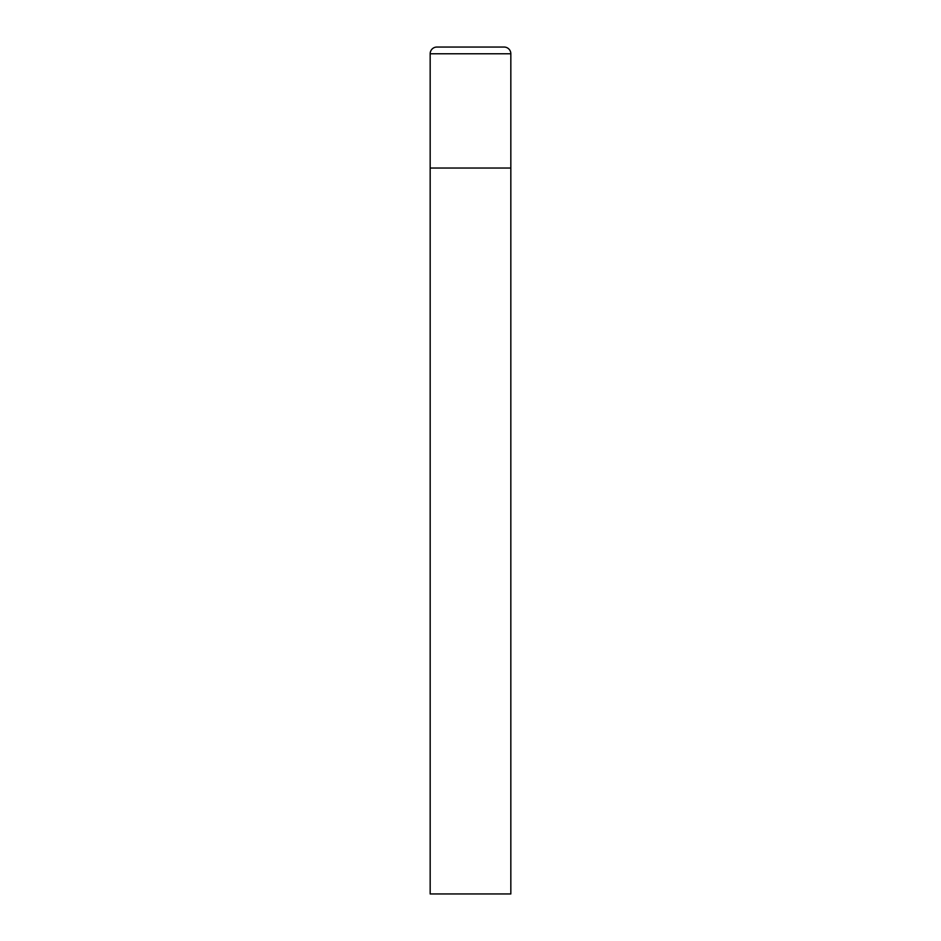 <?xml version="1.0" encoding="UTF-8"?>
<svg xmlns="http://www.w3.org/2000/svg" width="941" height="941" viewBox="0 0 941 941"><rect width="100%" height="100%" fill="white"/><g stroke="black" fill="none" stroke-linecap="round" stroke-linejoin="round"><path stroke-width="1.41" d="M430.166 53.766L430.166 893.95L510.834 893.95L510.834 168.039L430.166 168.039L510.834 168.039L510.834 53.766A6.716 6.716 0 0 0 504.105 47.05L436.895 47.05A6.716 6.716 0 0 0 430.166 53.766L510.834 53.766"/></g></svg>
